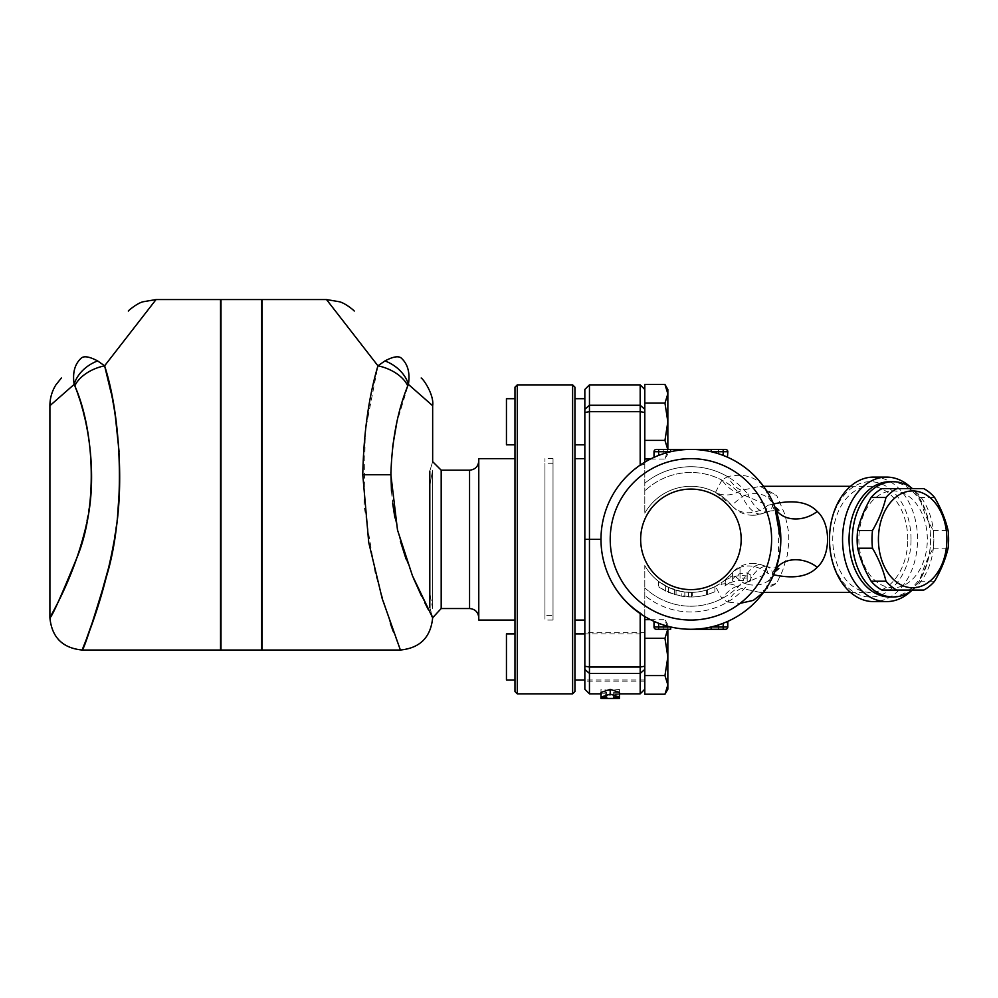 <?xml version="1.0" encoding="UTF-8"?>
<svg xmlns="http://www.w3.org/2000/svg" width="998" height="998" viewBox="0 0 998 998"><rect width="100%" height="100%" fill="white"/><g stroke="black" fill="none" stroke-linecap="round" stroke-linejoin="round"><path stroke-width="0.75" stroke-dasharray="4.99 3.74" d="M727.006 584.304A57.647 57.647 0 0 1 725.496 585.464L724.835 585.963L725.496 585.489C732.145 580.986 739.368 579.526 747.178 581.123L749.922 581.36L750.87 580.462L747.178 577.967L740.029 578.279L740.029 573.588C737.248 574.623 734.79 576.47 732.644 579.127L732.644 580.724L724.835 585.963L725.496 579.651L732.644 575.596L732.644 572.939C734.89 570.257 737.347 568.71 740.029 568.286L740.029 573.413L747.178 572.964L750.87 575.147L750.072 576.021L747.178 576.008C739.506 574.86 732.283 576.208 725.496 580.05L725.496 585.489M732.644 579.127L732.644 572.939M732.644 580.724L732.644 575.596M740.029 573.588L740.029 568.286M740.029 578.279L740.029 573.413M725.496 580.063L722.515 581.946L725.496 579.651M715.491 586.35A53.031 53.031 0 0 1 644.795 565.542L644.795 587.772L644.795 565.542A53.031 53.031 0 0 0 715.491 586.35L721.903 598.6A27.67 12.126 120 0 1 737.385 586.35A27.67 25.062 -117.6 0 0 715.491 586.35L722.515 581.934L721.816 582.458L721.816 588.022M681.859 596.28L668.61 592.5L658.63 587.111L658.63 581.422L668.61 587.46L681.859 591.602L691.839 592.375L691.839 596.991L681.859 596.28L681.859 591.602M659.004 587.36L674.411 594.583L691.464 596.991L691.464 592.388L684.828 592.039L674.411 589.756L665.629 585.976L659.004 581.709L659.004 587.36M714.892 591.777L707.52 594.559A57.647 57.647 0 0 1 692.3 596.979C687.535 596.966 687.535 596.966 692.3 596.979C687.535 596.966 687.535 596.966 692.3 596.979A57.647 57.647 0 0 0 706.596 594.82L714.892 591.777L714.892 586.649L707.52 589.718L714.892 586.649L714.892 591.777M692.3 592.363A53.031 53.031 0 0 0 707.52 589.718L706.596 590.018A53.031 53.031 0 0 1 692.3 592.363C687.535 592.35 687.535 592.35 692.3 592.363C687.535 592.35 687.535 592.35 692.3 592.363L692.3 596.979L692.3 592.363M707.52 594.559L707.52 589.718M778.852 568.486L767.474 566.901A27.67 13.211 108.7 0 1 773.213 574.686L767.849 573.363A27.67 13.186 109.7 0 0 762.185 565.068A27.67 27.67 0 0 0 752.841 563.433L762.185 565.068A27.67 13.186 109.7 0 0 762.173 565.055A27.67 13.186 109.7 0 0 742.225 582.233A66.866 66.866 0 0 1 644.795 587.772L644.795 595.469L644.795 587.772A66.866 66.866 0 0 0 721.903 598.6L727.554 602.056A27.67 11.702 113.7 0 1 741.976 588.408L737.385 586.35L767.849 573.363A27.67 23.241 39.9 0 0 731.609 573.363L724.037 580.774M600.983 698.413L600.983 694.109L610.215 695.282L619.434 694.109L619.434 698.413M619.434 693.835L613.67 693.835L613.67 697.078L613.67 692.425L613.67 693.835L619.434 693.81L619.434 689.369L610.215 690.579L600.983 689.369L600.983 693.81L606.747 693.835L606.747 692.425L600.983 692.425M619.434 692.425L613.67 692.425M619.434 697.078L619.434 693.81M619.434 694.109L619.434 689.369M610.215 695.282L610.215 690.579M600.983 694.109L600.983 689.369M600.983 693.835L606.747 693.835L606.747 697.078L606.747 692.425M600.983 697.078L600.983 693.81M741.177 539.357A50.262 50.262 0 0 1 665.778 582.882A50.262 50.262 0 0 1 665.778 495.819A50.262 50.262 0 0 1 741.177 539.357A50.262 50.262 0 0 0 665.778 495.819A50.262 50.262 0 0 0 665.778 582.882A50.262 50.262 0 0 0 741.177 539.357A50.262 50.262 0 0 1 665.778 582.882A50.262 50.262 0 0 1 665.778 495.819A50.262 50.262 0 0 1 741.177 539.357M514.98 444.809L514.98 398.701L514.98 444.809M506.448 444.809L506.448 398.701M584.84 444.809L584.84 398.701L584.84 444.809M574.935 444.809L574.935 398.701L574.935 444.809M667.849 449.711L664.967 459.03L667.849 449.711L667.849 454.04L667.849 421.755L664.967 440.392L667.849 449.711M664.967 384.48L667.849 393.798L667.849 389.469M664.967 403.117L667.849 421.755L667.849 393.798L664.967 403.117L644.795 403.117L644.795 440.392L664.967 440.392M650.471 459.03L664.967 459.03L667.849 454.04M644.795 440.392L644.795 384.48M589.456 384.866L589.456 539.357L600.983 539.357C601.07 523.838 604.838 509.279 612.31 495.682C619.271 483.319 628.565 473.301 640.18 465.592L640.18 405.275L644.795 409.28L644.795 389.756L644.795 403.117M644.795 409.28L644.795 513.159L644.795 462.149L640.18 465.093C614.943 483.419 601.881 508.169 600.983 539.357C601.881 570.532 614.943 595.282 640.18 613.608L644.795 616.552L644.795 595.469L644.795 614.731L640.18 613.109L640.18 667.026L644.795 666.227L644.795 694.221M506.448 633.892L506.448 680M514.98 633.892L514.98 680L514.98 633.892M644.795 633.892L644.795 680L644.795 633.892L584.84 633.892M574.935 633.892L574.935 680L574.935 633.892M667.849 689.231L667.849 684.902L664.967 694.221M667.849 656.946L664.967 675.584L667.849 684.902L667.849 628.99L664.967 638.308L667.849 656.946M667.849 624.661L667.849 628.99L667.849 624.661L664.967 619.671L667.849 628.99L664.967 619.671L650.471 619.671M644.795 638.308L644.795 675.584L644.795 619.671L644.795 638.308L664.967 638.308M644.795 675.584L644.795 688.944L644.795 675.584L664.967 675.584M644.795 632.732L644.795 681.16L644.795 632.732L584.84 632.732L584.84 681.16L584.84 632.732M670.681 449.424L670.681 451.732A89.932 89.932 0 0 1 689.955 449.424A89.932 89.932 0 0 1 690.915 449.424A89.932 89.932 0 0 0 658.63 455.425L656.846 456.123L658.63 455.425A89.932 89.932 0 0 1 670.681 451.732L670.681 449.424L670.681 451.732A89.932 89.932 0 0 1 689.955 449.424A89.932 89.932 0 0 1 690.915 449.424A89.932 89.932 0 0 0 690.915 449.424A89.932 89.932 0 0 1 711.15 451.732L711.15 449.424L725.496 449.424L711.15 449.424L711.15 451.732A89.932 89.932 0 0 0 691.864 449.424A89.932 89.932 0 0 0 690.94 449.424L663.246 449.424L690.915 449.424A89.932 89.932 0 0 0 663.246 453.791A89.932 89.932 0 0 1 670.681 451.732L658.63 451.732L658.63 449.424L670.681 449.424M654.014 457.346L663.246 453.791L654.014 457.346L654.014 451.732A2.308 2.308 0 0 1 656.322 449.424L658.63 449.424M690.841 449.424L690.915 449.424A89.932 89.932 0 0 1 711.15 451.732L727.804 451.732L727.804 457.346L727.804 451.732A2.308 2.308 0 0 0 725.496 449.424A2.308 2.308 0 0 1 727.804 451.732L727.804 457.346L723.188 455.425A89.932 89.932 0 0 0 711.15 451.732A89.932 89.932 0 0 1 723.188 455.425L723.188 449.424L711.15 449.424L711.15 451.732A89.932 89.932 0 0 0 691.864 449.424A89.932 89.932 0 0 0 690.915 449.424L711.15 449.424M726.507 456.772L727.467 457.184M658.63 629.276L658.63 626.969L670.681 626.969A89.932 89.932 0 0 1 663.246 624.91A89.932 89.932 0 0 0 689.955 629.276A89.932 89.932 0 0 0 690.915 629.276L718.585 629.276L711.15 629.276L711.15 626.969A89.932 89.932 0 0 0 723.188 623.288A89.932 89.932 0 0 1 711.15 626.969L711.15 629.276L690.915 629.276A89.932 89.932 0 0 1 690.915 629.276A89.932 89.932 0 0 0 718.585 624.91L727.804 621.367L727.804 626.969A2.308 2.308 0 0 1 725.496 629.276A2.308 2.308 0 0 0 727.804 626.969A2.308 2.308 0 0 1 725.496 629.276L711.15 629.276L711.15 626.969A89.932 89.932 0 0 1 691.864 629.276A89.932 89.932 0 0 1 670.681 626.969L670.681 629.276L670.681 626.969A89.932 89.932 0 0 1 658.63 623.288A89.932 89.932 0 0 0 689.955 629.276A89.932 89.932 0 0 0 690.878 629.276L690.853 629.276A89.932 89.932 0 0 0 690.915 629.276A89.932 89.932 0 0 1 670.681 626.969L670.681 629.276L656.322 629.276A2.308 2.308 0 0 1 654.014 626.969L654.014 621.367L654.014 626.969L654.014 621.367L663.246 624.91L654.014 621.367M711.15 629.276L690.915 629.276A89.932 89.932 0 0 1 690.915 629.276A89.932 89.932 0 0 0 711.15 626.969A89.932 89.932 0 0 1 691.864 629.276A89.932 89.932 0 0 1 690.94 629.276L690.628 629.276M727.467 621.517L726.507 621.929M658.63 455.425L658.63 451.732L654.014 451.732A2.308 2.308 0 0 1 656.322 449.424L663.246 449.424L656.322 449.424A2.308 2.308 0 0 0 654.014 451.732A2.308 2.308 0 0 1 656.322 449.424M727.804 451.732A2.308 2.308 0 0 0 725.496 449.424A2.308 2.308 0 0 1 727.804 451.732L711.15 451.732A89.932 89.932 0 0 1 718.585 453.791L727.804 457.346L718.585 453.791A89.932 89.932 0 0 0 711.15 451.732L718.585 451.732L718.585 449.424L718.585 453.791L718.585 451.732L727.804 451.732A2.308 2.308 0 0 0 725.496 449.424M656.322 629.276A2.308 2.308 0 0 1 654.014 626.969A2.308 2.308 0 0 0 656.322 629.276L663.246 629.276L656.322 629.276A2.308 2.308 0 0 1 654.014 626.969L658.63 626.969L658.63 623.288M725.496 629.276A2.308 2.308 0 0 0 727.804 626.969A2.308 2.308 0 0 1 725.496 629.276L718.585 629.276L723.188 629.276L723.188 626.969L727.804 626.969L711.15 626.969L723.188 626.969L723.188 623.288M727.804 621.367L718.585 624.91A89.932 89.932 0 0 1 711.15 626.969L727.804 626.969M858.854 539.357A48.428 34.244 90 0 0 910.213 581.285A48.428 34.244 90 0 0 910.213 497.416A48.428 34.244 90 0 0 858.854 539.357M881.97 590.08L908.916 590.08A54.191 38.311 90 0 0 919.769 581.21C922.364 570.22 926.855 559.217 933.242 548.214A54.191 38.311 90 0 0 933.242 530.487C926.855 519.484 922.364 508.493 919.769 497.491A54.191 38.311 90 0 0 908.916 488.621L881.97 488.621M933.242 548.214L948.1 548.214M933.242 530.487L948.1 530.487M919.769 581.21L934.627 581.21M908.916 590.08L923.774 590.08M912.446 590.08A57.647 40.756 90 0 0 933.854 539.357A57.647 40.756 90 0 0 912.446 488.621M908.916 488.621L923.774 488.621M919.769 497.491L934.627 497.491M889.829 481.71A57.647 40.756 -90 0 1 930.585 539.357A57.647 40.756 -90 0 1 889.829 596.991M640.18 693.835L640.18 667.026L589.456 667.026L589.456 693.835M644.795 614.731L644.795 666.227M589.456 539.357L589.456 667.026L584.84 666.227L584.84 539.357L589.456 539.357M763.47 592.388L764.805 590.616A89.932 89.932 0 0 1 612.31 583.019C604.838 569.421 601.07 554.863 600.983 539.357A89.932 89.932 0 0 1 735.875 461.475A89.932 89.932 0 0 1 735.875 617.226A89.932 89.932 0 0 1 600.983 539.357M640.18 465.592L644.795 463.97M584.84 539.357L584.84 409.28L589.456 405.275L640.18 405.275L640.18 384.866M584.84 409.28L584.84 389.469M584.84 689.231L584.84 666.227M584.84 458.643L584.84 620.057L584.84 458.643M610.215 539.357A80.701 80.701 0 0 0 731.26 609.242A80.701 80.701 0 0 0 731.26 469.459A80.701 80.701 0 0 0 610.215 539.357M612.31 583.019A89.932 89.932 0 0 0 764.805 590.616L778.228 560.851M778.328 560.439L778.764 520.07L764.805 488.097A27.67 20.983 -34.8 0 0 776.644 495.307L785.052 514.731L788.595 531.934L788.869 542.139L787.285 555.412L782.657 570.582L776.644 583.406L759.915 592.375L741.976 588.408M780.835 540.629L780.81 541.802M780.024 551.457L779.401 555.375M911.024 539.357A57.647 40.756 90 0 0 849.884 489.432A57.647 40.756 90 0 0 849.884 589.269A57.647 40.756 90 0 0 911.024 539.357M873.524 477.094A62.263 44.024 -90 0 1 917.549 539.357A62.263 44.024 -90 0 1 873.524 601.607M911.024 591.115A62.263 44.024 90 0 0 930.585 539.357A62.263 44.024 90 0 0 911.024 487.585M907.768 539.357A53.031 37.5 90 0 0 870.268 486.313A53.031 37.5 90 0 0 832.756 539.357A53.031 37.5 90 0 0 870.268 592.388A53.031 37.5 90 0 0 907.768 539.357M762.16 565.055L767.462 566.901A27.67 13.211 108.7 0 0 747.789 584.516L742.225 582.233L731.609 573.363A53.031 53.031 0 0 1 644.795 565.542A53.031 53.031 0 0 0 731.609 573.363A27.67 27.67 0 0 1 752.841 563.433M763.532 592.388L759.915 592.388C766.726 591.34 762.26 592.126 764.805 590.616A27.67 20.983 34.8 0 1 776.644 583.406M774.772 571.804A89.932 89.932 0 0 1 644.795 616.552A89.932 89.932 0 0 0 774.772 571.804C770.194 582.508 761.2 586.749 747.789 584.516A72.629 72.629 0 0 1 644.795 595.469A72.629 72.629 0 0 0 727.554 602.056L740.067 603.353M759.977 486.325C763.582 486.625 765.192 487.211 764.805 488.097C756.472 476.844 744.059 473.04 727.554 476.645A27.67 11.702 -113.7 0 0 741.976 490.292L759.977 486.325L776.644 495.307M773.575 503.928L773.213 504.015A27.67 13.211 -108.7 0 1 767.474 511.799A27.67 13.211 -108.7 0 1 747.789 494.185C761.212 491.952 770.207 496.193 774.772 506.897A89.932 89.932 0 0 0 644.795 462.149A89.932 89.932 0 0 1 774.772 506.897L774.735 506.784M773.213 504.015L767.849 505.337A27.67 13.186 -109.7 0 1 762.185 513.646A27.67 13.186 -109.7 0 1 742.225 496.468L747.789 494.185A72.629 72.629 0 0 0 644.795 483.232A72.629 72.629 0 0 1 727.554 476.645L721.903 480.1A27.67 12.126 -120 0 0 737.385 492.363L741.976 490.292M762.185 513.646A27.67 13.186 -109.7 0 1 762.173 513.646L752.841 515.267A27.67 27.67 0 0 0 762.185 513.646L770.356 510.964L778.877 510.215M721.903 480.1L715.491 492.363A27.67 25.062 117.6 0 0 737.385 492.363L767.849 505.337A27.67 23.241 -39.9 0 1 731.609 505.337L742.225 496.468A66.866 66.866 0 0 0 644.795 490.929A66.866 66.866 0 0 1 721.903 480.1M715.491 492.363L731.609 505.337A53.031 53.031 0 0 0 644.795 513.159A53.031 53.031 0 0 1 715.491 492.363M764.805 488.097A89.932 89.932 0 0 0 612.31 495.682A89.932 89.932 0 0 1 764.805 488.097M432.658 608.531L432.658 470.183L429.801 485.078L429.801 593.623L429.801 485.078L432.658 470.183L432.658 608.531L429.801 593.623L432.658 608.531L432.658 470.183M441.191 608.531L441.191 470.183M429.801 607.557C433.606 620.269 433.606 620.269 429.801 607.557L429.801 471.143C433.606 458.431 433.606 458.431 429.801 471.143L429.801 485.078L429.801 471.143M432.658 405.712L408.407 384.405L396.792 422.616M392.563 447.042L390.892 472.316M391.478 491.278L392.688 503.541M394.921 517.875L400.447 541.34M406.036 558.992L413.409 578.067M421.543 596.118L424.649 602.455M428.354 609.691L431.548 615.704M262.037 299.55L262.037 650.035M390.368 623.513L375.248 573.376L364.008 505.475L365.268 431.223L377.943 365.817L326.496 299.55M400.385 650.022L393.175 631.285M407.733 385.889A32.285 19.424 18.3 0 0 377.943 365.817L384.941 360.927C393.524 356.398 399.113 355.587 401.707 358.519L401.795 358.606M261.576 650.035L261.576 299.55M220.995 650.035L220.995 299.55M220.995 613.134L220.995 336.438L220.995 613.134M220.533 299.55L220.533 650.035M111.115 392.913L115.381 416.677M119.099 451.857L119.623 485.976M117.589 515.729L112.188 551.358M109.356 564.718L108.994 566.303M85.666 641.19L82.185 650.035M156.062 299.55L104.615 365.817A32.285 19.424 -18.3 0 0 74.825 385.889L81.05 404.564L86.339 425.235L90.032 447.329L91.641 470.395L90.157 501.171L84.942 530.549L77.233 556.934L68.351 579.988M49.9 617.75L50.798 616.103M53.767 610.539L60.965 596.243M574.935 387.174L574.935 691.539M572.627 693.835L572.627 384.866M517.288 384.866L517.288 693.835M574.935 620.057L574.935 458.643L574.935 620.057M514.98 691.539L514.98 387.174M514.98 620.057L514.98 458.643L514.98 620.057M262.037 613.134L262.037 336.438L262.037 613.134M401.707 358.519C407.92 364.395 410.153 373.015 408.407 384.405A32.285 24.089 27.4 0 0 384.941 360.927M261.576 613.134L261.576 336.438L261.576 613.134M220.533 613.134L220.533 336.438L220.533 613.134M97.629 360.927A32.285 24.089 -27.4 0 0 74.151 384.405L49.9 405.712M478.778 617.75L478.778 460.951L478.778 617.75M478.778 458.643L478.778 620.057M553.029 620.057L553.029 458.643L553.029 620.057L544.958 620.057L544.958 458.643L544.958 620.057M553.029 615.442L553.029 463.259L553.029 615.442L544.958 615.442L544.958 463.259L544.958 615.442M747.178 577.967L747.178 572.964M747.178 581.123L747.178 576.008M676.058 595.045L676.058 590.267M684.828 596.679L684.828 592.039M674.411 594.583L674.411 589.756M665.629 591.153L665.629 585.976M668.61 592.5L668.61 587.46M706.596 594.82L706.596 590.018M670.681 451.732L663.246 451.732L663.246 449.424L663.246 451.732L654.014 451.732L670.681 451.732M663.246 451.732L663.246 453.791L663.246 451.732M663.246 629.276L663.246 626.969L670.681 626.969L654.014 626.969L663.246 626.969L663.246 624.91L663.246 629.276M718.585 629.276L718.585 624.91L718.585 629.276M584.84 669.421L589.456 673.425L640.18 673.425L644.795 669.421M584.84 412.473L589.456 411.675L640.18 411.675L644.795 412.473M752.841 515.267A27.67 27.67 0 0 1 731.609 505.337A53.031 53.031 0 0 0 644.795 513.159M469.559 470.183L469.559 608.531M727.018 584.292L724.835 585.963M750.87 580.462L750.87 575.147M688.608 596.979L688.608 592.363M644.795 680L584.84 680M644.795 681.16L584.84 681.16M850.471 592.388L870.268 592.388M759.902 486.313L763.532 486.313M850.471 486.313L870.268 486.313M553.029 458.643L544.958 458.643M553.029 463.259L544.958 463.259"/><path stroke-width="1.5" d="M619.434 698.413L613.67 698.45L613.67 697.078L619.434 697.078L610.215 694.121L600.983 697.078L606.747 697.078L606.747 698.45L600.983 698.413L600.983 692.425L610.215 689.381L619.434 692.425L619.434 698.413M606.747 697.078L606.747 698.45L613.67 698.45L613.67 697.078M610.215 694.121L610.215 689.381M741.177 539.357A50.262 50.262 0 0 1 665.778 582.882A50.262 50.262 0 0 1 665.778 495.819A50.262 50.262 0 0 1 741.177 539.357M514.98 398.701L506.448 398.701L506.448 444.809L514.98 444.809M574.935 444.809L584.84 444.809M664.967 403.117L667.849 393.798L667.849 421.755L664.967 403.117L644.795 403.117M667.849 449.711L664.967 440.392L667.849 421.755L667.849 449.424M664.967 384.48L667.849 389.469L667.849 393.798L664.967 384.48L644.795 384.48L644.795 462.149M644.795 459.03L650.471 459.03M644.795 440.392L664.967 440.392M514.98 680L506.448 680L506.448 633.892L514.98 633.892M584.84 633.892L574.935 633.892M664.967 694.221L667.849 684.902L667.849 689.231L664.967 694.221L644.795 694.221L644.795 616.552M664.967 675.584L667.849 656.946L667.849 684.902L664.967 675.584L644.795 675.584M667.849 629.276L667.849 656.946L664.967 638.308L667.849 628.99M644.795 619.671L650.471 619.671M644.795 638.308L664.967 638.308M654.014 457.346L656.846 456.123L654.014 457.346L654.014 451.732A2.308 2.308 0 0 1 656.322 449.424L690.915 449.424L670.681 449.424L670.681 451.732L658.63 451.732L658.63 449.424M711.15 449.424L711.15 451.732L723.188 451.732L723.188 449.424L690.404 449.424M725.496 449.424L723.188 449.424L725.496 449.424A2.308 2.308 0 0 1 727.804 451.732L727.442 457.184M727.804 451.732L723.188 451.732L723.188 455.425L726.507 456.772M656.322 629.276L670.681 629.276L670.681 626.969L654.014 626.969A2.308 2.308 0 0 0 656.322 629.276A2.308 2.308 0 0 1 654.014 626.969L654.014 621.367L658.63 623.288L654.014 621.367M690.628 629.276L725.496 629.276A2.308 2.308 0 0 0 727.804 626.969L727.467 621.517M725.496 629.276L723.188 629.276L723.188 626.969L711.15 626.969L711.15 629.276M726.507 621.929L723.188 623.288L727.804 621.367L727.804 626.969L727.804 621.367M934.627 497.491C941.014 508.493 945.505 519.484 948.1 530.487A54.191 38.311 -90 0 1 948.1 548.214C945.505 559.217 941.014 570.22 934.627 581.21A54.191 38.311 -90 0 1 923.774 590.08L896.828 590.08A54.191 38.311 -90 0 1 885.975 581.21C883.367 570.22 878.889 559.217 872.501 548.214A54.191 38.311 -90 0 1 871.99 539.357A54.191 38.311 -90 0 1 872.501 530.487C878.889 519.484 883.367 508.493 885.975 497.491A54.191 38.311 -90 0 1 896.828 488.621L923.774 488.621A54.191 38.311 -90 0 1 934.627 497.491M878.415 539.357A48.428 34.244 90 0 0 929.774 581.285A48.428 34.244 90 0 0 929.774 497.416A48.428 34.244 90 0 0 878.415 539.357M896.828 488.621L881.97 488.621A54.191 38.311 90 0 0 871.117 497.491C864.73 508.493 860.239 519.484 857.644 530.487A54.191 38.311 90 0 0 857.132 539.357A54.191 38.311 90 0 0 857.644 548.214C860.239 559.217 864.73 570.22 871.117 581.21A54.191 38.311 90 0 0 881.97 590.08L896.828 590.08M871.117 581.21L885.975 581.21M857.644 548.214L872.501 548.214M912.446 488.621A57.647 40.756 90 0 0 893.085 481.71A57.647 40.756 90 0 0 852.329 539.357A57.647 40.756 90 0 0 893.085 596.991A57.647 40.756 90 0 0 912.446 590.08M857.644 530.487L872.501 530.487M871.117 497.491L885.975 497.491M893.085 596.991L889.829 596.991A57.647 40.756 -90 0 1 849.061 539.357A57.647 40.756 -90 0 1 889.829 481.71L893.085 481.71M640.18 613.608L640.18 693.835L644.795 689.231M640.18 613.109C628.565 605.412 619.271 595.382 612.31 583.019M584.84 539.357L589.456 539.357L589.456 384.866L584.84 389.469L584.84 689.231L589.456 693.835L589.456 539.357L600.983 539.357A89.932 89.932 0 0 0 735.875 617.226A89.932 89.932 0 0 0 735.875 461.475A89.932 89.932 0 0 0 600.983 539.357M644.795 389.469L640.18 384.866L640.18 465.093M610.215 539.357A80.701 80.701 0 0 1 731.26 469.459A80.701 80.701 0 0 1 731.26 609.242A80.701 80.701 0 0 1 610.215 539.357M773.213 574.686C793.672 579.139 808.33 576.657 817.225 567.251C831.047 555.237 830.985 523.389 817.225 511.463A27.67 21.083 -21.2 0 1 774.772 506.897L780.835 540.629M780.81 541.802L780.024 551.457M779.401 555.375L774.71 571.979L778.852 568.486M886.573 601.607L873.524 601.607A62.263 44.024 -90 0 1 829.5 539.357A62.263 44.024 -90 0 1 873.524 477.094L886.573 477.094A62.263 44.024 90 0 0 842.549 539.357A62.263 44.024 90 0 0 886.573 601.607A62.263 44.024 90 0 0 911.024 591.115M911.024 487.585A62.263 44.024 90 0 0 886.573 477.094M740.067 603.353L753.303 600.397L763.47 592.388M817.225 567.251A27.67 21.083 21.2 0 0 774.772 571.804M817.225 511.463C808.355 502.044 793.684 499.561 773.213 504.015M441.191 608.531L469.559 608.531L469.559 470.183L441.191 470.183L441.191 608.531L432.658 617.75L412.461 575.796L397.491 529.975L390.879 474.761C391.84 441.091 397.454 411.463 407.733 385.889L408.407 384.405L432.658 405.712C434.23 395.27 423.788 379.452 421.181 377.993M429.801 471.143C433.606 458.431 433.606 458.431 429.801 471.143L429.801 607.557C433.606 620.269 433.606 620.269 429.801 607.557M396.792 422.616L392.563 447.042M390.892 472.316L391.478 491.278M392.688 503.541L394.921 517.875M400.447 541.34L406.036 558.992M413.409 578.067L421.543 596.118M424.649 602.455L428.354 609.691M431.548 615.704L432.658 617.75C430.737 637.335 419.983 648.101 400.385 650.022L262.037 650.035L262.037 299.55L326.496 299.55L377.943 365.817C368.699 397.167 363.634 433.481 362.773 474.761L368.724 542.438L382.197 598.6L400.385 650.022M393.175 631.285L390.368 623.513M261.576 299.55L261.576 650.035L220.995 650.035L220.995 299.55L261.576 299.55M74.825 385.889A32.285 19.424 -18.3 0 1 104.615 365.817C118.737 413.01 125.349 485.465 113.71 543.149C102.52 604.713 82.335 648.351 82.21 649.96C83.82 649.424 92.003 624.623 106.761 575.572C124.85 515.904 122.954 422.628 104.615 365.817L97.629 360.927A32.285 24.089 -27.4 0 0 74.151 384.405C72.417 373.027 74.65 364.407 80.85 358.519C55.052 384.33 55.052 384.33 80.85 358.519C143.325 296.044 143.325 296.044 80.85 358.519C74.65 364.407 72.417 373.027 74.151 384.405L74.825 385.889C95.209 432.246 97.317 508.331 77.208 557.009C60.803 597.029 51.721 617.251 49.925 617.7C50.075 616.377 72.505 580.774 84.942 530.549C97.866 483.506 90.519 424.387 74.825 385.889L74.151 384.405L49.9 405.712L49.9 617.75C51.821 637.348 62.575 648.101 82.185 650.035L220.533 650.035L220.533 299.55L156.062 299.55L104.615 365.817L111.115 392.913M115.381 416.677L119.099 451.857M119.623 485.976L117.589 515.729M112.188 551.358L109.356 564.718M108.994 566.303L97.018 609.267L85.666 641.19M50.798 616.103L53.767 610.539M60.965 596.243L68.351 579.988M572.627 693.835L574.935 691.539L574.935 387.174L572.627 384.866L572.627 693.835L517.288 693.835L517.288 384.866L572.627 384.866M517.288 384.866L514.98 387.174L514.98 691.539L517.288 693.835M384.941 360.927A32.285 24.089 27.4 0 1 408.407 384.405C410.153 373.027 407.908 364.407 401.707 358.519C427.518 384.33 427.518 384.33 401.707 358.519C339.233 296.044 339.233 296.044 401.707 358.519C399.1 355.6 393.511 356.398 384.941 360.927L377.943 365.817A32.285 19.424 18.3 0 1 407.733 385.889M97.629 360.927C89.047 356.398 83.458 355.6 80.85 358.519C83.458 355.6 89.047 356.398 97.629 360.927L104.615 365.817M469.559 608.531C475.16 609.067 478.229 612.148 478.778 617.75M514.98 620.057L478.778 620.057L478.778 458.643L514.98 458.643M584.84 620.057L574.935 620.057M658.63 455.425L658.63 451.732L654.014 451.732A2.308 2.308 0 0 1 656.322 449.424M658.63 629.276L658.63 623.288M727.804 626.969L723.188 626.969L723.188 623.288M584.84 666.227L589.456 667.026L640.18 667.026L644.795 666.227M584.84 669.421L589.456 673.425L640.18 673.425L644.795 669.421M584.84 409.28L589.456 405.275L640.18 405.275L644.795 409.28M584.84 412.473L589.456 411.675L640.18 411.675L644.795 412.473M362.773 474.761L390.879 474.761M574.935 398.701L584.84 398.701M584.84 680L574.935 680M589.456 693.835L600.983 693.835M619.434 693.835L640.18 693.835M589.456 384.866L640.18 384.866M778.877 510.215L774.722 506.747M763.532 592.388L850.471 592.388M763.532 486.313L850.471 486.313M441.191 470.183L432.658 461.65L432.658 405.712M326.508 299.562L339.495 301.77C345.645 303.317 354.44 310.84 354.228 311.039M49.9 405.712C49.937 398.239 51.921 391.328 55.838 384.966L61.377 377.993M156.05 299.562L143.063 301.77C136.901 303.255 127.769 311.176 128.343 311.039M469.559 470.183C475.16 469.634 478.229 466.553 478.778 460.951M584.84 458.643L574.935 458.643"/></g></svg>
